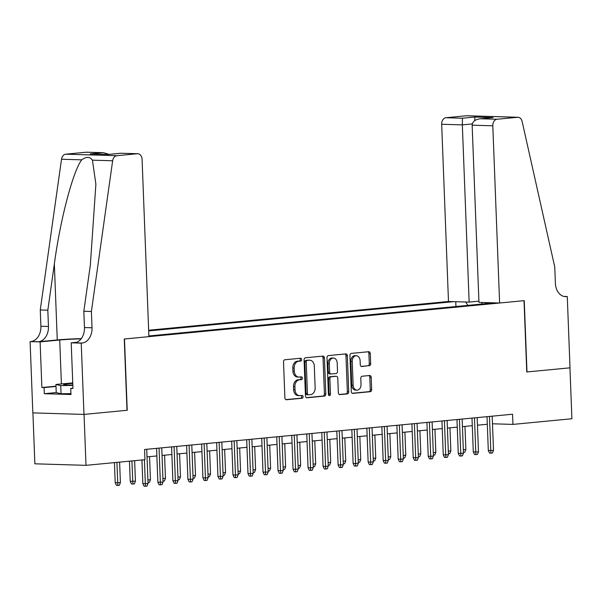<?xml version="1.0" encoding="UTF-8"?>
<svg xmlns="http://www.w3.org/2000/svg" width="602" height="602" viewBox="0 0 602 602"><rect width="100%" height="100%" fill="white"/><g stroke="black" fill="none" stroke-linecap="round" stroke-linejoin="round"><path stroke-width="0.9" d="M301.662 359.552A1.4 1.031 91.7 0 0 300.579 358.25L284.912 359.748A2.002 1.475 91.7 0 0 283.512 361.892L284.897 397.884A2.002 1.475 91.7 0 0 286.311 399.743A2.002 1.475 91.7 0 0 286.447 399.743L302.114 398.238A1.4 1.031 91.7 0 0 302.001 395.439L299.977 395.634A6.419 4.726 91.7 0 1 299.54 395.649A6.419 4.726 91.7 0 1 295.01 389.69L294.897 386.687A6.419 4.726 91.7 0 1 299.367 379.839L301.399 379.644A1.4 1.031 91.7 0 0 301.293 376.844L299.262 377.04A6.419 4.726 91.7 0 1 298.825 377.055A6.419 4.726 91.7 0 1 294.303 371.095L294.182 368.093A6.419 4.726 91.7 0 1 298.66 361.245L300.684 361.049A1.4 1.031 91.7 0 0 301.662 359.552M298.825 377.055L297.441 377.01A6.419 4.726 91.7 0 1 292.918 371.05L292.805 368.055A6.419 4.726 91.7 0 1 297.275 361.2L299.299 361.004A1.4 1.031 91.7 0 0 299.698 358.333M285.837 399.623L300.729 398.2A1.4 1.031 91.7 0 0 301.128 395.522M299.54 395.649L298.156 395.604A6.419 4.726 91.7 0 1 293.633 389.644L293.52 386.65A6.419 4.726 91.7 0 1 297.99 379.794L300.014 379.606A1.4 1.031 91.7 0 0 300.413 376.927M369.267 365.813A2.002 1.475 91.7 0 0 370.666 363.668L370.275 353.577A2.002 1.475 91.7 0 0 368.86 351.711A2.002 1.475 91.7 0 0 368.725 351.718L351.327 353.382A2.002 1.475 91.7 0 0 349.935 355.526L351.312 391.518A2.002 1.475 91.7 0 0 352.727 393.377A2.002 1.475 91.7 0 0 352.862 393.369L370.26 391.706A2.002 1.475 91.7 0 0 371.66 389.562L371.193 377.364A2.002 1.475 91.7 0 0 369.778 375.505A2.002 1.475 91.7 0 0 369.643 375.513L362.193 376.22A2.002 1.475 91.7 0 0 360.794 378.365L361.027 384.415A5.365 3.951 91.7 0 1 356.926 390.149A5.365 3.951 91.7 0 1 353.141 385.167L352.23 361.478A5.365 3.951 91.7 0 1 356.339 355.737A5.365 3.951 91.7 0 1 360.116 360.718L360.274 364.669A2.002 1.475 91.7 0 0 361.689 366.528A2.002 1.475 91.7 0 0 361.825 366.528L367.882 365.768A2.002 1.475 91.7 0 0 369.282 363.631L368.898 353.532A2.002 1.475 91.7 0 0 367.95 351.794M526.758 371.968L569.943 367.83L571.9 418.751L512.949 424.402L512.558 414.221L144.563 449.498L144.954 459.687L86.003 465.338L84.047 414.409L127.225 410.271L124.486 338.979L524.018 300.669L526.758 371.968M324.425 357.972A2.002 1.475 91.7 0 0 323.011 356.106A2.002 1.475 91.7 0 0 322.875 356.113L305.477 357.776A2.002 1.475 91.7 0 0 304.078 359.921L305.462 395.913A2.002 1.475 91.7 0 0 306.877 397.772A2.002 1.475 91.7 0 0 307.012 397.772L324.41 396.101A2.002 1.475 91.7 0 0 325.81 393.956L324.425 357.972L323.041 357.927A2.002 1.475 91.7 0 0 322.1 356.188M328.406 355.579L345.804 353.916A2.002 1.475 91.7 0 1 345.939 353.908A2.002 1.475 91.7 0 1 347.354 355.774L348.731 391.759A2.002 1.475 91.7 0 1 347.339 393.904L339.889 394.619A2.002 1.475 91.7 0 1 339.754 394.619A2.002 1.475 91.7 0 1 338.339 392.76L337.782 378.161A2.002 1.475 91.7 0 0 336.367 376.303A2.002 1.475 91.7 0 0 336.232 376.303L331.288 376.777A2.002 1.475 91.7 0 0 329.888 378.921L330.475 394.114A1.4 1.031 91.7 0 1 328.414 394.31L327.006 357.723A2.002 1.475 91.7 0 1 328.406 355.579M478.906 301.166L469.146 302.106L448.482 301.489L148.649 330.235M453.87 301.647L148.679 330.912M148.867 335.961L494.227 302.851M32.914 412.897L34.871 463.811L86.003 465.338M492.481 423.793L512.949 424.402M147.023 456.88L156.859 455.94M162.043 455.443L171.879 454.495M177.063 453.998L186.898 453.058M192.083 452.561L201.918 451.62M207.103 451.124L216.938 450.176M222.123 449.679L231.958 448.738M237.143 448.242L246.978 447.301M252.163 446.804L261.998 445.856M267.183 445.36L277.018 444.419M282.203 443.922L292.038 442.974M297.222 442.478L307.065 441.537M312.242 441.04L322.085 440.1M327.262 439.603L337.105 438.655M342.282 438.158L352.125 437.218M357.302 436.721L367.145 435.78M372.322 435.284L382.165 434.335M387.342 433.839L397.185 432.898M402.362 432.402L412.204 431.461M417.382 430.964L427.224 430.016M432.402 429.519L442.244 428.579M447.421 428.082L457.264 427.134M462.441 426.637L472.284 425.697M477.461 425.2L487.304 424.259M486.281 302.61L485.581 303.679M467.965 305.372L465.594 302.001M455.947 306.523L455.759 301.707M481.901 302.482L481.871 304.033M306.41 397.651L323.026 396.063A2.002 1.475 91.7 0 0 324.425 393.919L323.041 357.927M307.208 360.425A1.4 1.031 91.7 0 0 306.23 361.922L307.441 393.512A1.4 1.031 91.7 0 0 308.525 394.814L310.67 394.611A6.419 4.726 91.7 0 0 315.139 387.756L314.312 366.166A6.419 4.726 91.7 0 0 309.782 360.207A6.419 4.726 91.7 0 0 309.345 360.222L305.824 360.38A1.4 1.031 91.7 0 0 304.845 361.877L306.23 361.922M308.337 394.807L307.148 394.777A1.4 1.031 91.7 0 1 306.057 393.475L304.845 361.877M309.782 360.207L308.397 360.162A6.419 4.726 91.7 0 0 307.961 360.177L309.345 360.222M305.824 360.38L307.961 360.177M339.287 394.498L345.954 393.858A2.002 1.475 91.7 0 0 347.354 391.721L345.969 355.729A2.002 1.475 91.7 0 0 345.029 353.991M335.118 376.273A2.002 1.475 91.7 0 0 334.983 376.258A2.002 1.475 91.7 0 0 334.847 376.265L329.911 376.739A2.002 1.475 91.7 0 0 328.511 378.876L329.091 394.077L330.475 394.114M328.722 395.236A1.4 1.031 91.7 0 0 329.091 394.077M337.195 363.014A5.365 3.951 91.7 0 0 333.41 358.032A5.365 3.951 91.7 0 0 329.309 363.774L329.633 372.119A2.002 1.475 91.7 0 0 331.047 373.985A2.002 1.475 91.7 0 0 331.183 373.977L336.119 373.503A2.002 1.475 91.7 0 0 337.519 371.366L337.195 363.014M333.41 358.032L332.033 357.994A5.365 3.951 91.7 0 0 327.924 363.728L329.309 363.774M330.912 373.97L329.798 373.94A2.002 1.475 91.7 0 1 329.663 373.94A2.002 1.475 91.7 0 1 328.248 372.081L327.924 363.728M361.215 366.407L367.882 365.768M356.339 355.737L354.954 355.692A5.365 3.951 91.7 0 0 350.853 361.433L352.23 361.478M356.926 390.149L355.541 390.111A5.365 3.951 91.7 0 1 351.764 385.13L350.853 361.433M352.26 393.257L368.883 391.661A2.002 1.475 91.7 0 0 370.275 389.524L369.809 377.326A2.002 1.475 91.7 0 0 368.868 375.58M120.4 482.601L119.346 485.287L117.849 485.43L116.464 485.393L115.208 482.781L120.4 482.601L119.617 462.11M117.849 485.43L116.908 462.374M115.208 482.781L114.433 462.607M141.944 459.973L142.847 483.609L145.338 483.677L144.412 459.732M148.039 483.421L146.986 486.107L145.488 486.25L145.338 483.677L148.039 483.421L146.73 449.295M145.488 486.25L144.104 486.213L142.847 483.609M72.774 383.444A13.274 0.828 -2.2 0 0 63.759 384.67A13.274 0.828 -2.2 0 0 72.834 385.024M70.953 393.595L61.035 393.776L56.227 392.617L55.911 384.467L72.752 382.902M72.85 385.4L60.727 385.626L55.911 384.467M61.035 393.776L60.727 385.626M91.399 311.482L83.829 311.257L90.345 265.046L95.884 184.152L92.43 160.17C89.886 156.603 86.319 156.497 81.737 159.846C73.143 170.622 60.208 219.79 54.346 263.969L47.829 310.18L48.461 326.48A14.297 10.527 -88.3 0 1 38.49 341.748L30.1 341.597L32.839 412.897L83.971 414.417L126.999 410.293L124.26 339.001L148.897 336.638L142.087 159.417A6.125 4.507 91.7 0 0 137.768 153.721A6.125 4.507 91.7 0 0 137.346 153.736L116.848 155.7A6.125 4.507 91.7 0 0 112.649 160.772L91.399 311.482L92.023 327.774A14.297 10.527 -88.3 0 1 82.06 343.042L81.232 343.125L83.971 414.417M47.829 310.18L40.266 309.955L40.891 326.254A14.297 10.527 -88.3 0 1 30.928 341.522M82.06 343.042L74.49 342.816A14.297 10.527 -88.3 0 0 84.461 327.548L83.829 311.257M137.346 153.736L120.836 153.247L108.368 154.443L90.262 153.901L102.731 152.705L86.214 152.216L65.716 154.18L116.848 155.7M81.737 159.846L61.517 159.244L40.266 309.955M81.232 343.125L71.209 342.824L72.962 388.456L70.75 388.388L72.955 388.177M56.227 392.564L44.315 393.708L70.991 394.498L70.75 388.388M44.315 393.708L44.081 387.59L41.869 387.53L40.116 341.898L30.1 341.597M81.097 338.866A22.981 1.437 -2.2 0 0 59.718 340.017L40.116 341.898M71.209 342.824L76.65 342.305M81.278 338.633A26.601 1.663 -2.2 0 0 57.265 339.949L38.49 341.748M61.517 159.244A6.125 4.507 -88.3 0 1 65.716 154.18M86.214 152.216A6.125 4.507 -88.3 0 1 86.635 152.201L103.529 152.705L109.03 154.353M41.869 387.53L55.978 386.175M55.986 386.454L44.081 387.59M120.836 153.247L137.768 153.721M108.368 154.443L120.867 153.224M90.262 153.901L108.398 154.413M102.731 152.705L103.529 152.705M499.615 303.009L492.805 125.795L472.149 125.178L478.959 302.392L499.615 303.009L524.244 300.646L526.983 371.946L570.019 367.822L567.28 296.523L563.893 296.425M448.482 301.489L441.672 124.268A6.125 4.507 -88.3 0 1 445.947 117.729L466.452 115.757A6.125 4.507 -88.3 0 1 466.866 115.75L517.998 117.27A6.125 4.507 91.7 0 1 522.137 121.514L554.766 267.055L555.39 283.354A14.297 10.527 91.7 0 0 565.481 296.635A14.297 10.527 91.7 0 0 566.452 296.605L567.28 296.523M445.947 117.729L462.464 118.218L474.925 117.021L493.03 117.563L480.562 118.76L497.079 119.249L517.577 117.285L466.452 115.757M469.146 302.106L462.336 124.885L441.672 124.268M517.998 117.27A6.125 4.507 91.7 0 0 517.577 117.285M497.079 119.249A6.125 4.507 91.7 0 0 492.805 125.795M462.464 118.218L462.336 124.885L472.277 123.929M474.925 117.021L474.73 120.603M493.03 117.563L480.562 118.76C475.362 119.331 472.555 121.469 472.149 125.178M135.42 481.156L134.366 483.85L132.869 483.993L131.484 483.948L130.228 481.344L135.42 481.156L134.637 460.673M132.869 483.993L131.928 460.936M130.228 481.344L129.453 461.17M147.904 479.96L150.44 479.719L149.552 456.64M150.44 479.719L149.386 482.405L148.009 482.541M162.924 478.522L165.46 478.274L164.572 455.195M165.46 478.274L164.406 480.968L163.029 481.096M177.944 477.077L180.48 476.837L179.592 453.757M180.48 476.837L179.426 479.523L178.049 479.659M156.573 448.347L157.867 482.164L160.358 482.24L159.048 448.114M163.059 481.984L162.006 484.67L160.508 484.813L160.358 482.24L163.059 481.984L161.75 447.85M160.508 484.813L159.124 484.776L157.867 482.164M171.593 446.91L172.887 480.727L175.378 480.802L174.068 446.669M178.079 480.539L177.026 483.233L175.528 483.376L175.378 480.802L178.079 480.539L176.77 446.413M175.528 483.376L174.144 483.331L172.887 480.727M186.612 445.465L187.907 479.282L190.398 479.358L189.088 445.232M193.099 479.102L192.046 481.788L190.548 481.931L190.398 479.358L193.099 479.102L191.79 444.968M190.548 481.931L189.163 481.893L187.907 479.282M201.632 444.028L202.927 477.845L205.417 477.92L204.108 443.794M208.119 477.657L207.065 480.351L205.568 480.494L205.417 477.92L208.119 477.657L206.81 443.531M205.568 480.494L204.183 480.456L202.927 477.845M192.964 475.64L195.499 475.399L194.612 452.32M195.499 475.399L194.446 478.086L193.069 478.221M216.652 442.59L217.947 476.408L220.437 476.483L219.128 442.35M223.139 476.22L222.085 478.906L220.588 479.057L220.437 476.483L223.139 476.22L221.829 442.094M220.588 479.057L219.203 479.011L217.947 476.408M207.983 474.203L210.519 473.955L209.631 450.875M210.519 473.955L209.473 476.649L208.089 476.776M231.672 441.146L232.966 474.963L235.457 475.038L234.148 440.912M238.159 474.782L237.105 477.469L235.608 477.612L235.457 475.038L238.159 474.782L236.849 440.649M235.608 477.612L234.223 477.574L232.966 474.963M223.003 472.758L225.539 472.517L224.651 449.438M225.539 472.517L224.493 475.204L223.109 475.339M246.692 439.708L247.986 473.526L250.477 473.601L249.168 439.468M253.179 473.338L252.125 476.031L250.628 476.174L250.477 473.601L253.179 473.338L251.869 439.212M250.628 476.174L249.243 476.129L247.986 473.526M238.023 471.321L240.559 471.08L239.679 448.001M240.559 471.08L239.513 473.766L238.129 473.902M261.712 438.271L263.006 472.088L265.497 472.156L264.188 438.03M268.199 471.9L267.145 474.587L265.648 474.737L265.497 472.156L268.199 471.9L266.889 437.774M265.648 474.737L264.263 474.692L263.006 472.088M253.043 469.884L255.579 469.635L254.699 446.556M255.579 469.635L254.533 472.329L253.149 472.457M276.732 436.826L278.026 470.644L280.517 470.719L279.208 436.593M283.218 470.463L282.165 473.149L280.667 473.292L280.517 470.719L283.218 470.463L281.909 436.33M280.667 473.292L279.283 473.255L278.026 470.644M268.071 468.439L270.599 468.198L269.719 445.119M270.599 468.198L269.553 470.884L268.168 471.02M291.752 435.389L293.046 469.206L295.537 469.282L294.227 435.148M298.238 469.018L297.185 471.712L295.687 471.855L295.537 469.282L298.238 469.018L296.929 434.892M295.687 471.855L294.303 471.81L293.046 469.206M283.09 467.001L285.619 466.753L284.738 443.682M285.619 466.753L284.573 469.447L283.188 469.575M306.772 433.944L308.066 467.769L310.557 467.837L309.247 433.711M313.258 467.581L312.205 470.267L310.707 470.41L310.557 467.837L313.258 467.581L311.949 433.455M310.707 470.41L309.323 470.373L308.066 467.769M298.11 465.557L300.639 465.316L299.758 442.237M300.639 465.316L299.593 468.002L298.208 468.138M321.792 432.507L323.086 466.324L325.577 466.399L324.267 432.274M328.278 466.144L327.225 468.83L325.727 468.973L325.577 466.399L328.278 466.144L326.969 432.01M325.727 468.973L324.343 468.935L323.086 466.324M313.13 464.119L315.659 463.879L314.778 440.799M315.659 463.879L314.613 466.565L313.228 466.7M336.811 431.07L338.106 464.887L340.597 464.962L339.287 430.829M343.298 464.699L342.252 467.393L340.747 467.536L340.597 464.962L343.298 464.699L341.989 430.573M340.747 467.536L339.362 467.491L338.106 464.887M328.15 462.682L330.679 462.434L329.798 439.355M330.679 462.434L329.633 465.128L328.248 465.256M351.831 429.625L353.126 463.442L355.616 463.517L354.307 429.392M358.318 463.262L357.272 465.948L355.767 466.091L355.616 463.517L358.318 463.262L357.009 429.128M355.767 466.091L354.382 466.053L353.126 463.442M343.17 461.237L345.698 460.997L344.818 437.917M345.698 460.997L344.653 463.683L343.268 463.818M366.851 428.188L368.146 462.005L370.636 462.08L369.327 427.947M373.338 461.817L372.292 464.511L370.787 464.654L370.636 462.08L373.338 461.817L372.028 427.691M370.787 464.654L369.402 464.609L368.146 462.005M358.19 459.8L360.726 459.559L359.838 436.48M360.726 459.559L359.672 462.246L358.288 462.381M381.871 426.75L383.173 460.568L385.656 460.643L384.347 426.509M388.358 460.379L387.312 463.066L385.807 463.216L385.656 460.643L388.358 460.379L387.048 426.254M385.807 463.216L384.422 463.171L383.173 460.568M373.21 458.363L375.746 458.114L374.858 435.035M375.746 458.114L374.692 460.808L373.308 460.936M396.891 425.305L398.193 459.123L400.676 459.198L399.367 425.072M403.378 458.942L402.332 461.629L400.827 461.772L400.676 459.198L403.378 458.942L402.068 424.809M400.827 461.772L399.442 461.734L398.193 459.123M388.23 456.918L390.766 456.677L389.878 433.598M390.766 456.677L389.712 459.364L388.328 459.499M411.911 423.868L413.213 457.686L415.696 457.761L414.387 423.627M418.398 457.497L417.352 460.191L415.847 460.334L415.696 457.761L418.398 457.497L417.088 423.372M415.847 460.334L414.462 460.289L413.213 457.686M403.25 455.481L405.786 455.24L404.898 432.161M405.786 455.24L404.732 457.926L403.348 458.062M426.931 422.431L428.233 456.248L430.716 456.316L429.407 422.19M433.417 456.06L432.371 458.747L430.866 458.89L430.716 456.316L433.417 456.06L432.108 421.934M430.866 458.89L429.482 458.852L428.233 456.248M418.27 454.036L420.806 453.795L419.918 430.716M420.806 453.795L419.752 456.489L418.367 456.617M441.951 420.986L443.253 454.803L445.736 454.879L444.426 420.753M448.437 454.623L447.391 457.309L445.886 457.452L445.736 454.879L448.437 454.623L447.128 420.489M445.886 457.452L444.502 457.415L443.253 454.803M433.289 452.599L435.825 452.358L434.937 429.279M435.825 452.358L434.772 455.044L433.387 455.18M456.971 419.549L458.272 453.366L460.756 453.441L459.446 419.308M463.457 453.178L462.411 455.872L460.906 456.015L460.756 453.441L463.457 453.178L462.148 419.052M460.906 456.015L459.522 455.97L458.272 453.366M448.309 451.161L450.845 450.913L449.957 427.834M450.845 450.913L449.792 453.607L448.407 453.735M471.991 418.104L473.292 451.921L475.776 451.997L474.466 417.871M478.477 451.741L477.431 454.427L475.926 454.57L475.776 451.997L478.477 451.741L477.168 417.607M475.926 454.57L474.542 454.533L473.292 451.921M463.329 449.717L465.865 449.476L464.977 426.397M465.865 449.476L464.812 452.162L463.427 452.298M487.01 416.667L488.312 450.484L490.796 450.559L489.486 416.433M493.505 450.296L492.451 452.99L490.946 453.133L490.796 450.559L493.505 450.296L492.188 416.17M490.946 453.133L489.561 453.095L488.312 450.484M297.275 361.2L298.66 361.245M292.805 368.055L294.182 368.093M292.918 371.05L294.303 371.095M300.014 379.606L301.399 379.644M297.99 379.794L299.367 379.839M293.52 386.65L294.897 386.687M293.633 389.644L295.01 389.69M300.729 398.2L302.114 398.238M299.299 361.004L300.684 361.049M324.425 393.919L325.81 393.956M323.026 396.063L324.41 396.101M306.057 393.475L307.441 393.512M345.969 355.729L347.354 355.774M347.354 391.721L348.731 391.759M345.954 393.858L347.339 393.904M334.847 376.265L336.232 376.303M329.911 376.739L331.288 376.777M328.511 378.876L329.888 378.921M328.248 372.081L329.633 372.119M351.764 385.13L353.141 385.167M369.809 377.326L371.193 377.364M370.275 389.524L371.66 389.562M368.883 391.661L370.26 391.706M368.898 353.532L370.275 353.577M369.282 363.631L370.666 363.668M48.461 326.48L40.891 326.254M84.461 327.548L92.023 327.774M112.649 160.772L92.43 160.17M54.346 263.969L57.265 339.949M61.404 383.941L59.718 340.017M564.51 296.545L566.452 296.605M307.05 394.777L308.435 394.814M334.983 376.258L336.367 376.303M329.663 373.94L331.047 373.985"/></g></svg>
